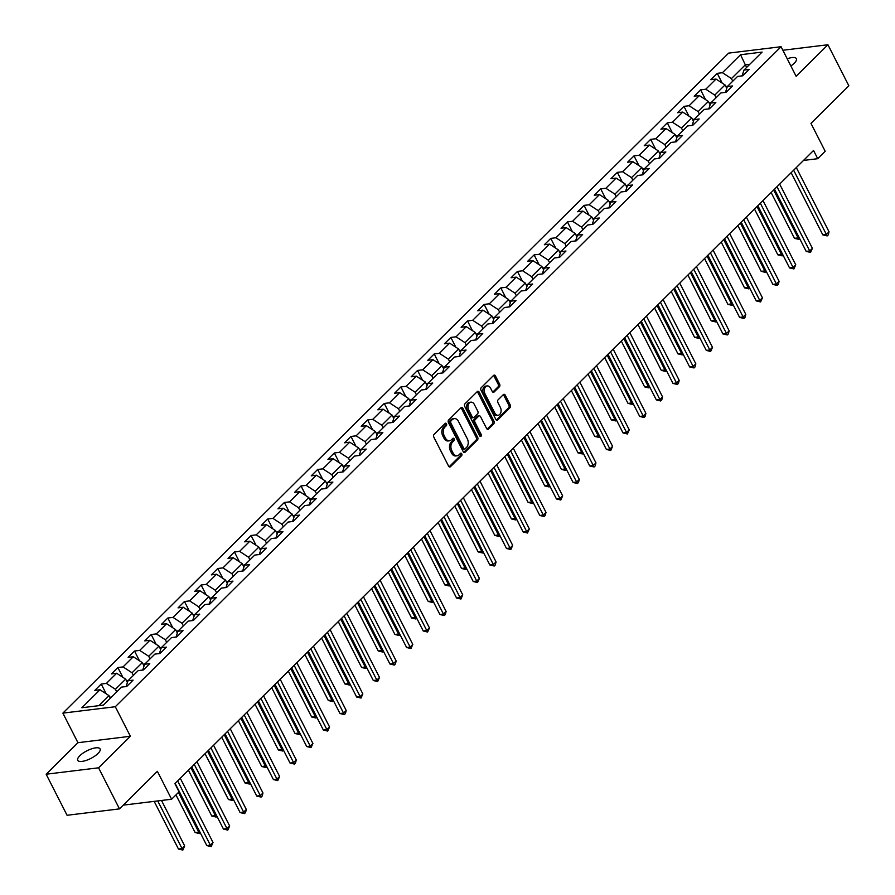 <?xml version="1.0" encoding="UTF-8"?>
<svg xmlns="http://www.w3.org/2000/svg" width="895" height="895" viewBox="0 0 895 895"><rect width="100%" height="100%" fill="white"/><g stroke="black" fill="none" stroke-linecap="round" stroke-linejoin="round"><path stroke-width="1.34" d="M446.482 423.816A1.342 0.929 83 0 0 445.184 423.413L434.053 434.455A1.924 1.32 83 0 0 433.818 437.107L448.608 466.127A1.924 1.32 83 0 0 449.894 467A1.924 1.32 83 0 0 450.476 466.698L461.607 455.667A1.342 0.929 83 0 0 460.455 453.407L459.012 454.828A6.164 4.229 83 0 1 457.132 455.79A6.164 4.229 83 0 1 453.038 452.993L451.807 450.577A6.164 4.229 83 0 1 452.523 442.096L453.966 440.664A1.342 0.929 83 0 0 452.814 438.416L451.382 439.837A6.164 4.229 83 0 1 449.491 440.799A6.164 4.229 83 0 1 445.397 438.002L444.166 435.585A6.164 4.229 83 0 1 444.893 427.105L446.325 425.673A1.342 0.929 83 0 0 446.482 423.816M449.491 440.799L448.082 440.966A6.164 4.229 83 0 1 443.976 438.181L442.745 435.764A6.164 4.229 83 0 1 443.472 427.273L444.916 425.852A1.342 0.929 83 0 0 444.882 423.715M449.145 466.776L460.187 455.835A1.342 0.929 83 0 0 460.164 453.698M457.132 455.79L455.723 455.958A6.164 4.229 83 0 1 451.617 453.172L450.386 450.756A6.164 4.229 83 0 1 451.114 442.264L452.546 440.843A1.342 0.929 83 0 0 452.523 438.707M790.878 65.962A12.552 4.285 -27 0 0 794.245 63.243A12.552 4.285 -27 0 0 796.36 58.656A12.552 4.285 -27 0 0 787.22 58.79M79.834 755.727A12.552 4.285 -27 0 0 77.72 760.314A12.552 4.285 -27 0 0 86.233 760.392A12.552 4.285 -27 0 0 97.969 753.512A12.552 4.285 -27 0 0 100.083 748.914A12.552 4.285 -27 0 0 91.558 748.846A12.552 4.285 -27 0 0 79.834 755.727M499.399 386.774A1.924 1.32 83 0 0 499.623 384.123L495.472 375.989A1.924 1.32 83 0 0 494.197 375.117A1.924 1.32 83 0 0 493.604 375.408L481.241 387.669A1.924 1.32 83 0 0 481.018 390.321L495.796 419.341A1.924 1.32 83 0 0 497.083 420.214A1.924 1.32 83 0 0 497.676 419.912L510.027 407.65A1.924 1.32 83 0 0 510.262 405.01L505.25 395.165A1.924 1.32 83 0 0 503.963 394.303A1.924 1.32 83 0 0 503.382 394.594L498.09 399.841A1.924 1.32 83 0 0 497.866 402.493L500.35 407.37A5.146 3.535 83 0 1 498.168 415.258A5.146 3.535 83 0 1 494.745 412.919L485.012 393.822A5.146 3.535 83 0 1 487.182 385.935A5.146 3.535 83 0 1 490.617 388.262L492.239 391.451A1.924 1.32 83 0 0 493.514 392.323A1.924 1.32 83 0 0 494.107 392.021L499.399 386.774L497.978 386.953A1.924 1.32 83 0 0 498.202 384.302L494.051 376.157A1.924 1.32 83 0 0 493.514 375.497M98.573 767.809L130.379 736.283L77.943 742.693L46.148 774.22L98.573 767.809L119.494 808.879L157.375 771.311L171.605 799.235L179.078 791.829L174.894 783.617L813.544 150.483L817.728 158.695L825.19 151.289L810.971 123.376L848.852 85.808L827.931 44.75L782.868 50.254M130.379 736.283L115.31 706.726L781.066 46.719L796.125 76.276L827.931 44.75M462.894 408.288A1.924 1.32 83 0 0 461.607 407.415A1.924 1.32 83 0 0 461.026 407.706L448.663 419.968A1.924 1.32 83 0 0 448.44 422.619L463.218 451.639A1.924 1.32 83 0 0 464.505 452.512A1.924 1.32 83 0 0 465.087 452.21L477.449 439.948A1.924 1.32 83 0 0 477.673 437.308L462.894 408.288L461.473 408.456A1.924 1.32 83 0 0 460.936 407.796M464.952 403.813L477.315 391.562A1.924 1.32 83 0 1 477.896 391.26A1.924 1.32 83 0 1 479.183 392.133L493.973 421.153A1.924 1.32 83 0 1 493.738 423.805L488.446 429.052A1.924 1.32 83 0 1 487.864 429.343A1.924 1.32 83 0 1 486.578 428.47L480.581 416.712A1.924 1.32 83 0 0 479.306 415.839A1.924 1.32 83 0 0 478.713 416.13L475.211 419.61A1.924 1.32 83 0 0 474.976 422.261L481.219 434.511A1.342 0.929 83 0 1 479.754 435.966L464.729 406.464A1.924 1.32 83 0 1 464.952 403.813M119.494 808.879L67.069 815.278L46.148 774.22M115.31 706.726L62.885 713.125L728.642 53.118L781.066 46.719M722.22 83.112L717.253 73.345L710.843 79.689L716.011 79.062L705.775 89.22L700.595 89.847L694.196 96.201L699.364 95.564L689.116 105.722L683.948 106.36L677.549 112.703L682.717 112.076L672.469 122.223L667.301 122.861L660.902 129.204L666.07 128.578L655.822 138.736L650.654 139.363L644.243 145.717L649.423 145.079L639.175 155.238L634.007 155.875L627.596 162.219L632.765 161.592L622.528 171.739L617.349 172.377L610.949 178.72L616.118 178.094L605.87 188.252L600.702 188.879L594.302 195.233L599.471 194.595L589.223 204.754L584.055 205.391L577.655 211.735L582.824 211.108L572.576 221.266L567.408 221.893L560.997 228.236L566.177 227.61L555.929 237.768L550.761 238.394L544.35 244.749L549.519 244.111L539.282 254.269L534.102 254.907L527.703 261.25L532.872 260.624L522.624 270.782L517.455 271.409L511.056 277.752L516.225 277.126L505.977 287.284L500.808 287.91L494.409 294.265L499.578 293.627L489.33 303.785L484.161 304.423L477.751 310.766L482.931 310.14L472.683 320.298L467.514 320.925L461.104 327.268L466.273 326.641L456.036 336.8L450.856 337.426L444.457 343.781L449.626 343.143L439.378 353.301L434.209 353.939L427.81 360.282L432.979 359.656L422.731 369.814L417.562 370.44L411.163 376.795L416.332 376.157L406.084 386.316L400.915 386.942L394.505 393.297L399.685 392.659L389.437 402.817L384.268 403.455L377.858 409.798L383.026 409.172L372.79 419.33L367.61 419.956L361.211 426.311L366.379 425.673L356.132 435.831L350.963 436.458L344.564 442.812L349.732 442.175L339.485 452.333L334.316 452.971L327.917 459.314L333.085 458.687L322.838 468.846L317.669 469.472L311.259 475.827L316.438 475.189L306.191 485.347L301.022 485.974L294.612 492.328L299.78 491.691L289.544 501.849L284.364 502.487L277.965 508.83L283.133 508.203L272.885 518.362L267.717 518.988L261.318 525.343L266.486 524.705L256.238 534.863L251.07 535.501L244.671 541.844L249.839 541.206L239.591 551.365L234.423 552.002L228.012 558.346L233.192 557.719L222.944 567.877L217.776 568.504L211.365 574.858L216.534 574.221L206.297 584.379L201.118 585.017L194.718 591.36L199.887 590.734L189.639 600.881L184.471 601.518L178.071 607.862L183.24 607.235L172.992 617.393L167.824 618.02L161.424 624.374L166.593 623.737L156.345 633.895L151.177 634.533L144.766 640.876L149.946 640.249L139.698 650.396L134.53 651.034L128.119 657.377L133.288 656.751L123.051 666.909L117.871 667.536L111.472 673.89L116.641 673.253L106.393 683.411L101.224 684.048L94.825 690.392L99.994 689.765L81.848 707.744L103.384 705.115L121.53 687.125L126.698 686.499L133.109 680.144L127.94 680.782L126.083 686.577M717.253 73.345L722.422 72.708L740.568 54.729L762.104 52.089L743.958 70.078L749.126 69.452L742.727 75.795L737.558 76.433L727.311 86.591L732.479 85.954L726.08 92.308L720.9 92.935L710.664 103.093L715.832 102.455L709.422 108.81L704.253 109.436L694.005 119.594L699.185 118.968L692.775 125.311L687.606 125.949L677.358 136.107L682.527 135.469L676.128 141.824L670.959 142.45L660.711 152.609L665.88 151.971L659.481 158.326L654.312 158.952L644.064 169.11L649.233 168.484L642.834 174.827L637.654 175.465L627.417 185.623L632.586 184.985L626.176 191.34L621.007 191.966L610.759 202.125L615.939 201.487L609.529 207.841L604.36 208.468L594.112 218.626L599.281 218L592.882 224.343L587.713 224.981L577.465 235.139L582.634 234.501L576.235 240.856L571.066 241.482L560.818 251.64L565.987 251.014L559.588 257.357L554.408 257.984L544.171 268.142L549.34 267.515L542.929 273.859L537.761 274.496L527.513 284.655L532.693 284.017L526.282 290.372L521.114 290.998L510.866 301.156L516.035 300.53L509.635 306.873L504.467 307.5L494.219 317.658L499.388 317.031L492.988 323.375L487.82 324.012L477.572 334.171L482.741 333.533L476.341 339.887L471.162 340.514L460.925 350.672L466.094 350.046L459.683 356.389L454.515 357.027L444.267 367.174L449.447 366.547L443.036 372.891L437.868 373.528L427.62 383.686L432.788 383.049L426.389 389.403L421.221 390.03L410.973 400.188L416.141 399.562L409.742 405.905L404.574 406.543L394.326 416.69L399.494 416.063L393.095 422.406L387.915 423.044L377.679 433.202L382.847 432.565L376.437 438.919L371.268 439.546L361.021 449.704L366.2 449.077L359.79 455.421L354.621 456.058L344.374 466.205L349.542 465.579L343.143 471.922L337.974 472.56L327.727 482.718L332.895 482.081L326.496 488.435L321.327 489.062L311.08 499.22L316.248 498.593L309.849 504.937L304.669 505.574L294.433 515.733L299.601 515.095L293.191 521.438L288.022 522.076L277.774 532.234L282.954 531.596L276.544 537.951L271.375 538.577L261.127 548.736L266.296 548.109L259.897 554.452L254.728 555.09L244.48 565.248L249.649 564.611L243.25 570.965L238.081 571.592L227.833 581.75L233.002 581.112L226.603 587.467L221.423 588.093L211.186 598.252L216.355 597.625L209.945 603.968L204.776 604.606L194.528 614.764L199.708 614.127L193.298 620.481L188.129 621.108L177.881 631.266L183.05 630.628L176.651 636.983L171.482 637.609L161.234 647.767L166.403 647.141L160.004 653.484L154.835 654.122L144.587 664.28L149.756 663.643L143.357 669.997L138.177 670.624L127.94 680.782M716.112 97.689L714.781 95.094L725.028 84.935L726.751 88.314M725.028 84.935L716.011 79.062M714.781 95.094L705.775 89.22M727.311 86.591L725.453 92.375M699.454 114.191L698.134 111.595L708.381 101.448L710.104 104.827M708.381 101.448L699.364 95.564M698.134 111.595L689.116 105.722M710.664 103.093L708.806 108.888M682.807 130.704L681.487 128.108L691.734 117.95L693.457 121.328M691.734 117.95L682.717 112.076M681.487 128.108L672.469 122.223M694.005 119.594L692.159 125.389M666.16 147.205L664.84 144.61L675.087 134.451L676.81 137.83M675.087 134.451L666.07 128.578M664.84 144.61L655.822 138.736M677.358 136.107L675.512 141.891M649.513 163.707L648.193 161.111L658.44 150.964L660.152 154.343M658.44 150.964L649.423 145.079M648.193 161.111L639.175 155.238M660.711 152.609L658.865 158.404M632.866 180.219L631.534 177.624L641.782 167.466L643.505 170.844M641.782 167.466L632.765 161.592M631.534 177.624L622.528 171.739M644.064 169.11L642.207 174.905M616.207 196.721L614.887 194.125L625.135 183.967L626.858 187.346M625.135 183.967L616.118 178.094M614.887 194.125L605.87 188.252M627.417 185.623L625.56 191.407M599.56 213.223L598.24 210.638L608.488 200.48L610.211 203.859M608.488 200.48L599.471 194.595M598.24 210.638L589.223 204.754M610.759 202.125L608.913 207.92M582.913 229.735L581.593 227.14L591.841 216.982L593.564 220.36M591.841 216.982L582.824 211.108M581.593 227.14L572.576 221.266M594.112 218.626L592.266 224.421M566.266 246.237L564.946 243.641L575.194 233.483L576.906 236.862M575.194 233.483L566.177 227.61M564.946 243.641L555.929 237.768M577.465 235.139L575.619 240.923M549.619 262.738L548.288 260.154L558.536 249.996L560.259 253.374M558.536 249.996L549.519 244.111M548.288 260.154L539.282 254.269M560.818 251.64L558.961 257.436M532.961 279.251L531.641 276.656L541.889 266.497L543.612 269.876M541.889 266.497L532.872 260.624M531.641 276.656L522.624 270.782M544.171 268.142L542.314 273.937M516.314 295.753L514.994 293.157L525.242 282.999L526.965 286.389M525.242 282.999L516.225 277.126M514.994 293.157L505.977 287.284M527.513 284.655L525.667 290.439M499.667 312.254L498.347 309.67L508.595 299.512L510.318 302.89M508.595 299.512L499.578 293.627M498.347 309.67L489.33 303.785M510.866 301.156L509.02 306.951M483.02 328.767L481.7 326.172L491.937 316.013L493.66 319.392M491.937 316.013L482.931 310.14M481.7 326.172L472.683 320.298M494.219 317.658L492.373 323.453M466.373 345.269L465.042 342.673L475.29 332.515L477.013 335.905M475.29 332.515L466.273 326.641M465.042 342.673L456.036 336.8M477.572 334.171L475.715 339.955M449.715 361.781L448.395 359.186L458.643 349.028L460.366 352.406M458.643 349.028L449.626 343.143M448.395 359.186L439.378 353.301M460.925 350.672L459.068 356.467M433.068 378.283L431.748 375.687L441.996 365.529L443.719 368.908M441.996 365.529L432.979 359.656M431.748 375.687L422.731 369.814M444.267 367.174L442.421 372.969M416.421 394.784L415.101 392.189L425.349 382.031L427.072 385.421M425.349 382.031L416.332 376.157M415.101 392.189L406.084 386.316M427.62 383.686L425.774 389.47M399.774 411.297L398.454 408.702L408.691 398.543L410.413 401.922M408.691 398.543L399.685 392.659M398.454 408.702L389.437 402.817M410.973 400.188L409.127 405.983M383.127 427.799L381.796 425.203L392.044 415.045L393.766 418.424M392.044 415.045L383.026 409.172M381.796 425.203L372.79 419.33M394.326 416.69L392.469 422.485M366.469 444.3L365.149 441.705L375.397 431.547L377.119 434.936M375.397 431.547L366.379 425.673M365.149 441.705L356.132 435.831M377.679 433.202L375.822 438.997M349.822 460.813L348.502 458.218L358.75 448.059L360.472 451.438M358.75 448.059L349.732 442.175M348.502 458.218L339.485 452.333M361.021 449.704L359.175 455.499M333.175 477.315L331.855 474.719L342.103 464.561L343.825 467.94M342.103 464.561L333.085 458.687M331.855 474.719L322.838 468.846M344.374 466.205L342.528 472.001M316.528 493.816L315.208 491.221L325.444 481.062L327.167 484.452M325.444 481.062L316.438 475.189M315.208 491.221L306.191 485.347M327.727 482.718L325.881 488.513M299.881 510.329L298.55 507.733L308.797 497.575L310.52 500.954M308.797 497.575L299.78 491.691M298.55 507.733L289.544 501.849M311.08 499.22L309.222 505.015M283.223 526.831L281.903 524.235L292.15 514.077L293.873 517.455M292.15 514.077L283.133 508.203M281.903 524.235L272.885 518.362M294.433 515.733L292.575 521.516M266.576 543.332L265.256 540.737L275.503 530.578L277.226 533.968M275.503 530.578L266.486 524.705M265.256 540.737L256.238 534.863M277.774 532.234L275.928 538.029M249.929 559.845L248.609 557.249L258.856 547.091L260.579 550.47M258.856 547.091L249.839 541.206M248.609 557.249L239.591 551.365M261.127 548.736L259.281 554.531M233.282 576.346L231.962 573.751L242.198 563.593L243.921 566.971M242.198 563.593L233.192 557.719M231.962 573.751L222.944 567.877M244.48 565.248L242.634 571.032M216.635 592.848L215.303 590.252L225.551 580.105L227.274 583.484M225.551 580.105L216.534 574.221M215.303 590.252L206.297 584.379M227.833 581.75L225.976 587.545M199.977 609.361L198.656 606.765L208.904 596.607L210.627 599.986M208.904 596.607L199.887 590.734M198.656 606.765L189.639 600.881M211.186 598.252L209.329 604.047M183.33 625.862L182.009 623.267L192.257 613.109L193.98 616.487M192.257 613.109L183.24 607.235M182.009 623.267L172.992 617.393M194.528 614.764L192.682 620.548M166.683 642.364L165.362 639.768L175.61 629.621L177.333 633M175.61 629.621L166.593 623.737M165.362 639.768L156.345 633.895M177.881 631.266L176.035 637.061M150.036 658.877L148.715 656.281L158.952 646.123L160.675 649.501M158.952 646.123L149.946 640.249M148.715 656.281L139.698 650.396M161.234 647.767L159.388 653.563M133.389 675.378L132.057 672.783L142.305 662.624L144.028 666.003M142.305 662.624L133.288 656.751M132.057 672.783L123.051 666.909M144.587 664.28L142.73 670.064M116.73 691.88L115.41 689.284L125.658 679.137L127.381 682.516M125.658 679.137L116.641 673.253M115.41 689.284L106.393 683.411M98.897 705.663L109.011 695.639L110.331 698.234M109.011 695.639L99.994 689.765M77.943 742.693L62.885 713.125M803.509 160.44L817.728 158.695M123.253 805.142L171.605 799.235M746.631 67.427L745.311 64.832L731.439 78.592L732.759 81.188M749.797 64.283L745.311 64.832L740.568 54.729M731.439 78.592L722.422 72.708M743.958 70.078L742.112 75.874M106.203 693.804L101.224 684.048M122.85 677.302L117.871 667.536M139.497 660.801L134.53 651.034M156.144 644.288L151.177 634.533M172.802 627.787L167.824 618.02M189.449 611.285L184.471 601.518M206.096 594.772L201.118 585.017M222.743 578.271L217.776 568.504M239.39 561.758L234.423 552.002M256.048 545.256L251.07 535.501M272.695 528.755L267.717 518.988M289.342 512.242L284.364 502.487M305.989 495.74L301.022 485.974M322.636 479.239L317.669 469.472M339.294 462.726L334.316 452.971M355.942 446.225L350.963 436.458M372.589 429.723L367.61 419.956M389.236 413.21L384.268 403.455M405.882 396.709L400.915 386.942M422.541 380.207L417.562 370.44M439.188 363.694L434.209 353.939M455.835 347.193L450.856 337.426M472.482 330.691L467.514 320.925M489.129 314.179L484.161 304.423M505.787 297.677L500.808 287.91M522.434 281.175L517.455 271.409M539.081 264.663L534.102 254.907M555.728 248.161L550.761 238.394M572.375 231.66L567.408 221.893M589.033 215.147L584.055 205.391M605.68 198.645L600.702 188.879M622.327 182.144L617.349 172.377M638.974 165.631L634.007 155.875M655.621 149.129L650.654 139.363M672.279 132.628L667.301 122.861M688.926 116.115L683.948 106.36M705.573 99.614L700.595 89.847M463.767 452.299L476.039 440.127A1.924 1.32 83 0 0 476.263 437.476L461.473 408.456M450.968 421.075A1.342 0.929 83 0 0 450.811 422.932L463.789 448.406A1.342 0.929 83 0 0 465.098 448.809L466.608 447.299A6.164 4.229 83 0 0 467.335 438.818L458.464 421.411A6.164 4.229 83 0 0 454.369 418.614A6.164 4.229 83 0 0 452.478 419.576L449.547 421.254A1.342 0.929 83 0 0 449.391 423.111L450.811 422.932M463.677 448.977A1.342 0.929 83 0 1 462.368 448.585L449.391 423.111M454.369 418.614L452.948 418.793A6.164 4.229 83 0 0 451.069 419.744L452.478 419.576M449.547 421.254L451.069 419.744M487.126 429.13L492.328 423.973A1.924 1.32 83 0 0 492.552 421.332L477.762 392.312A1.924 1.32 83 0 0 477.225 391.652M479.306 415.839L477.885 416.007A1.924 1.32 83 0 0 477.303 416.309L473.791 419.789A1.924 1.32 83 0 0 473.567 422.44L479.809 434.69L481.219 434.511M479.888 436.178A1.342 0.929 83 0 0 479.809 434.69M474.361 404.495A5.146 3.535 83 0 0 470.938 402.157A5.146 3.535 83 0 0 468.756 410.055L472.191 416.779A1.924 1.32 83 0 0 473.466 417.652A1.924 1.32 83 0 0 474.059 417.35L477.572 413.882A1.924 1.32 83 0 0 477.796 411.23L474.361 404.495M470.938 402.157L469.517 402.336A5.146 3.535 83 0 0 467.347 410.223L468.756 410.055M473.466 417.652L472.057 417.831A1.924 1.32 83 0 1 470.77 416.958L467.347 410.223M492.776 392.111L497.978 386.953M487.182 385.935L485.772 386.103A5.146 3.535 83 0 0 483.591 393.99L485.012 393.822M498.168 415.258L496.747 415.437A5.146 3.535 83 0 1 493.324 413.098L483.591 393.99M496.345 420.001L508.617 407.829A1.924 1.32 83 0 0 508.841 405.178L503.829 395.344A1.924 1.32 83 0 0 503.292 394.684M111.886 696.69L109.906 697.406M154.175 801.361L178.463 849.042L182.009 848.605L184.683 845.965L161.503 800.466M157.721 800.935L182.837 850.082L178.463 849.042M184.683 845.965L182.837 850.082M175.118 783.393L206.801 845.574L210.347 845.149L177.624 780.91M213.021 842.497L211.175 846.614L210.347 845.149L213.021 842.497L180.287 778.27M211.175 846.614L206.801 845.574M128.533 680.189L126.564 680.905M175.957 794.928L195.121 832.529L198.656 832.104L199.507 831.254M178.452 792.444L199.484 833.569L195.121 832.529M200.29 832.775L199.484 833.569M145.18 663.687L143.211 664.392M188.42 770.203L211.768 816.027L215.303 815.591L216.165 814.752M190.915 767.731L216.131 817.068L211.768 816.027M216.937 816.274L216.131 817.068M191.765 766.881L223.459 829.072L226.994 828.636L194.271 764.408M229.668 825.995L227.822 830.112L226.994 828.636L229.668 825.995L196.934 761.757M227.822 830.112L223.459 829.072M208.423 750.379L240.106 812.571L243.641 812.134L210.918 747.896M246.315 809.483L245.543 812.548L244.469 813.6L243.641 812.134L246.315 809.483L213.592 745.255M244.469 813.6L240.106 812.571M161.827 647.174L159.858 647.89M205.067 753.702L228.415 799.526L231.962 799.09L232.812 798.25M207.573 751.218L232.79 800.555L228.415 799.526M233.584 799.772L232.79 800.555M178.485 630.673L176.505 631.378M221.714 737.2L245.062 783.013L248.609 782.588L249.459 781.738M224.22 734.717L249.436 784.054L245.062 783.013M250.231 783.259L249.436 784.054M195.132 614.171L193.152 614.876M238.372 720.688L261.709 766.512L265.256 766.075L266.106 765.236M240.867 718.215L266.083 767.552L261.709 766.512M266.878 766.758L266.083 767.552M225.07 733.878L256.753 796.058L260.3 795.633L227.565 731.394M262.962 792.981L262.19 796.035L261.116 797.098L260.3 795.633L262.962 792.981L230.239 728.754M261.116 797.098L256.753 796.058M241.717 717.365L273.4 779.556L276.947 779.12L244.223 714.892M279.609 776.48L277.774 780.597L276.947 779.12L279.609 776.48L246.886 712.241M277.774 780.597L273.4 779.556M258.364 700.863L290.047 763.055L293.594 762.618L260.87 698.38M296.267 759.967L295.484 763.032L294.421 764.084L293.594 762.618L296.267 759.967L263.533 695.739M294.421 764.084L290.047 763.055M211.779 597.659L209.81 598.375M255.019 704.186L278.367 750.01L281.903 749.574L282.753 748.735M257.514 701.702L282.73 751.039L278.367 750.01M283.536 750.256L282.73 751.039M275.011 684.362L306.705 746.542L310.241 746.106L277.517 681.878M312.914 743.465L311.068 747.582L310.241 746.106L312.914 743.465L280.18 679.238M311.068 747.582L306.705 746.542M228.426 581.157L226.457 581.862M271.666 687.673L295.014 733.497L298.561 733.072L299.411 732.222M274.161 685.201L299.377 734.538L295.014 733.497M300.183 733.743L299.377 734.538M291.669 667.849L323.352 730.04L326.888 729.604L294.164 665.377M329.561 726.964L327.715 731.081L326.888 729.604L329.561 726.964L296.838 662.725M327.715 731.081L323.352 730.04M245.073 564.655L243.104 565.36M288.313 671.172L311.661 716.996L315.208 716.559L316.058 715.72M290.819 668.699L316.036 718.036L311.661 716.996M316.83 717.242L316.036 718.036M308.316 651.347L339.999 713.528L343.546 713.102L310.811 648.864M346.208 710.451L345.436 713.516L344.374 714.568L343.546 713.102L346.208 710.451L313.485 646.224M344.374 714.568L339.999 713.528M261.732 548.143L259.751 548.859M304.96 654.67L328.308 700.494L331.855 700.058L332.705 699.219M307.466 652.187L332.683 701.523L328.308 700.494M333.477 700.74L332.683 701.523M324.963 634.846L356.646 697.026L360.193 696.59L327.469 632.362M362.855 693.949L361.021 698.066L360.193 696.59L362.855 693.949L330.132 629.722M361.021 698.066L356.646 697.026M278.379 531.641L276.398 532.346M321.618 638.157L344.955 683.981L348.502 683.556L349.352 682.706M324.113 635.685L349.33 685.022L344.955 683.981M350.124 684.227L349.33 685.022M341.61 618.333L373.293 680.524L376.84 680.088L344.116 615.861M379.514 677.448L377.668 681.565L376.84 680.088L379.514 677.448L346.779 613.209M377.668 681.565L373.293 680.524M295.026 515.14L293.057 515.844M338.265 621.656L361.614 667.48L365.149 667.043L365.999 666.204M340.76 619.183L365.977 668.52L361.614 667.48M366.782 667.726L365.977 668.52M358.257 601.832L389.951 664.012L393.487 663.587L360.763 599.348M396.161 660.935L395.389 664L394.315 665.052L393.487 663.587L396.161 660.935L363.426 596.708M394.315 665.052L389.951 664.012M311.673 498.627L309.704 499.343M354.912 605.154L378.261 650.978L381.807 650.542L382.657 649.703M357.407 602.671L382.624 652.007L378.261 650.978M383.429 651.224L382.624 652.007M374.915 585.33L406.598 647.51L410.134 647.074L377.41 582.846M412.808 644.434L410.962 648.551L410.134 647.074L412.808 644.434L380.084 580.206M410.962 648.551L406.598 647.51M328.32 482.125L326.351 482.83M371.559 588.641L394.908 634.465L398.454 634.04L399.304 633.19M374.065 586.169L399.282 635.506L394.908 634.465M400.076 634.712L399.282 635.506M391.562 568.817L423.245 631.009L426.792 630.572L394.057 566.345M429.455 627.932L427.62 632.049L426.792 630.572L429.455 627.932L396.731 563.693M427.62 632.049L423.245 631.009M344.978 465.624L342.998 466.329M388.206 572.14L411.555 617.964L415.101 617.528L415.951 616.689M390.712 569.667L415.929 619.004L411.555 617.964M416.723 618.21L415.929 619.004M408.209 552.316L439.892 614.496L443.439 614.071L410.715 549.832M446.102 611.419L445.33 614.485L444.267 615.536L443.439 614.071L446.102 611.419L413.378 547.192M444.267 615.536L439.892 614.496M361.625 449.111L359.645 449.827M404.864 555.638L428.202 601.462L431.748 601.026L432.598 600.176M407.359 553.155L432.576 602.492L428.202 601.462M433.37 601.697L432.576 602.492M424.856 535.814L456.539 597.994L460.086 597.558L427.362 533.331M462.76 594.918L460.914 599.035L460.086 597.558L462.76 594.918L430.025 530.69M460.914 599.035L456.539 597.994M378.272 432.609L376.303 433.314M421.511 539.126L444.86 584.95L448.395 584.513L449.245 583.674M424.006 536.653L449.223 585.99L444.86 584.95M450.028 585.196L449.223 585.99M441.503 519.301L473.198 581.493L476.733 581.056L444.009 516.829M479.407 578.416L477.561 582.533L476.733 581.056L479.407 578.416L446.672 514.178M477.561 582.533L473.198 581.493M394.919 416.108L392.95 416.813M438.158 522.624L461.507 568.448L465.053 568.012L465.903 567.173M440.653 520.152L465.87 569.488L461.507 568.448M466.675 568.694L465.87 569.488M458.162 502.8L489.845 564.98L493.391 564.555L460.656 500.316M496.054 561.903L495.282 564.969L494.208 566.02L493.391 564.555L496.054 561.903L463.33 497.676M494.208 566.02L489.845 564.98M411.566 399.595L409.597 400.311M454.805 506.122L478.154 551.935L481.7 551.51L482.55 550.66M457.311 503.639L482.528 552.976L478.154 551.935M483.322 552.181L482.528 552.976M474.809 486.287L506.492 548.478L510.038 548.042L477.303 483.815M512.701 545.402L510.866 549.519L510.038 548.042L512.701 545.402L479.977 481.174M510.866 549.519L506.492 548.478M428.224 383.094L426.244 383.798M471.452 489.61L494.801 535.434L498.347 534.997L499.197 534.158M473.958 487.137L499.175 536.474L494.801 535.434M499.969 535.68L499.175 536.474M491.456 469.785L523.139 531.977L526.685 531.54L493.962 467.313M529.348 528.9L527.513 533.017L526.685 531.54L529.348 528.9L496.624 464.662M527.513 533.017L523.139 531.977M444.871 366.581L442.891 367.297M488.111 473.108L511.448 518.932L514.994 518.496L515.844 517.657M490.605 470.625L515.822 519.973L511.448 518.932M516.616 519.178L515.822 519.973M508.103 453.284L539.786 515.464L543.332 515.039L510.609 450.8M546.006 512.387L545.223 515.453L544.16 516.505L543.332 515.039L546.006 512.387L513.271 448.16M544.16 516.505L539.786 515.464M461.518 350.079L459.549 350.795M504.758 456.607L528.106 502.419L531.641 501.994L532.491 501.144M507.252 454.123L532.469 503.46L528.106 502.419M533.275 502.666L532.469 503.46M524.75 436.771L556.444 498.962L559.979 498.526L527.256 434.299M562.653 495.886L560.807 500.003L559.979 498.526L562.653 495.886L529.918 431.647M560.807 500.003L556.444 498.962M478.165 333.578L476.196 334.282M521.405 440.094L544.753 485.918L548.299 485.482L549.15 484.642M523.899 437.621L549.116 486.958L544.753 485.918M549.922 486.164L549.116 486.958M541.408 420.27L573.091 482.461L576.637 482.025L543.903 417.797M579.3 479.384L578.528 482.439L577.454 483.501L576.637 482.025L579.3 479.384L546.577 415.146M577.454 483.501L573.091 482.461M494.812 317.065L492.843 317.781M538.052 423.592L561.4 469.416L564.946 468.98L565.797 468.141M540.558 421.109L565.774 470.457L561.4 469.416M566.569 469.662L565.774 470.457M558.055 403.768L589.738 465.948L593.284 465.523L560.55 401.284M595.947 462.872L595.175 465.937L594.112 466.989L593.284 465.523L595.947 462.872L563.223 398.644M594.112 466.989L589.738 465.948M511.47 300.563L509.49 301.279M554.699 407.091L578.047 452.904L581.593 452.478L582.444 451.628M557.205 404.607L582.421 453.944L578.047 452.904M583.216 453.15L582.421 453.944M574.702 387.255L606.385 449.447L609.931 449.01L577.208 384.783M612.594 446.37L610.759 450.487L609.931 449.01L612.594 446.37L579.87 382.131M610.759 450.487L606.385 449.447M528.117 284.062L526.137 284.767M571.357 390.578L594.694 436.402L598.24 435.966L599.091 435.127M573.852 388.106L599.068 437.442L594.694 436.402M599.863 436.648L599.068 437.442M591.349 370.754L623.032 432.945L626.578 432.509L593.855 368.281M629.252 429.868L627.406 433.974L626.578 432.509L629.252 429.868L596.518 365.63M627.406 433.974L623.032 432.945M544.764 267.549L542.795 268.265M588.004 374.076L611.352 419.9L614.887 419.464L615.738 418.625M590.499 371.593L615.715 420.941L611.352 419.9M616.521 420.147L615.715 420.941M607.996 354.252L639.69 416.432L643.225 416.007L610.502 351.769M645.899 413.356L645.127 416.421L644.053 417.473L643.225 416.007L645.899 413.356L613.164 349.128M644.053 417.473L639.69 416.432M561.411 251.047L559.442 251.763M604.651 357.575L627.999 403.388L631.546 402.963L632.396 402.112M607.146 355.091L632.362 404.428L627.999 403.388M633.168 403.634L632.362 404.428M624.654 337.739L656.337 399.931L659.884 399.494L627.149 335.267M662.546 396.854L661.774 399.908L660.7 400.971L659.884 399.494L662.546 396.854L629.823 332.616M660.7 400.971L656.337 399.931M578.058 234.546L576.089 235.251M621.298 341.062L644.646 386.886L648.193 386.45L649.043 385.611M623.804 338.59L649.02 387.927L644.646 386.886M649.815 387.132L649.02 387.927M641.301 321.238L672.984 383.429L676.53 382.993L643.796 318.765M679.193 380.341L678.421 383.407L677.358 384.458L676.53 382.993L679.193 380.341L646.47 316.114M677.358 384.458L672.984 383.429M594.716 218.033L592.736 218.749M637.945 324.561L661.293 370.385L664.84 369.948L665.69 369.109M640.451 322.077L665.667 371.425L661.293 370.385M666.462 370.631L665.667 371.425M657.948 304.736L689.631 366.916L693.178 366.491L660.454 302.253M695.84 363.84L695.068 366.905L694.005 367.957L693.178 366.491L695.84 363.84L663.117 299.612M694.005 367.957L689.631 366.916M611.363 201.532L609.383 202.248M654.603 308.059L677.94 353.872L681.487 353.447L682.337 352.596M657.098 305.575L682.314 354.912L677.94 353.872M683.109 354.118L682.314 354.912M674.595 288.224L706.278 350.415L709.824 349.979L677.101 285.751M712.498 347.338L710.652 351.455L709.824 349.979L712.498 347.338L679.764 283.1M710.652 351.455L706.278 350.415M628.01 185.03L626.041 185.735M671.25 291.546L694.598 337.37L698.134 336.934L698.984 336.095M673.745 289.074L698.961 338.411L694.598 337.37M699.767 337.616L698.961 338.411M691.242 271.722L722.936 333.913L726.471 333.477L693.748 269.238M729.145 330.826L728.373 333.891L727.299 334.943L726.471 333.477L729.145 330.826L696.411 266.598M727.299 334.943L722.936 333.913M644.657 168.517L642.688 169.233M687.897 275.045L711.245 320.869L714.792 320.432L715.642 319.593M690.392 272.561L715.608 321.909L711.245 320.869M716.414 321.115L715.608 321.909M707.9 255.22L739.583 317.401L743.13 316.975L710.395 252.737M745.792 314.324L745.02 317.378L743.946 318.441L743.13 316.975L745.792 314.324L713.069 250.097M743.946 318.441L739.583 317.401M661.304 152.016L659.335 152.732M704.544 258.543L727.892 304.356L731.439 303.931L732.289 303.081M707.05 256.059L732.267 305.396L727.892 304.356M733.061 304.602L732.267 305.396M724.547 238.708L756.23 300.899L759.777 300.463L727.042 236.235M762.439 297.822L760.605 301.939L759.777 300.463L762.439 297.822L729.716 233.584M760.605 301.939L756.23 300.899M677.962 135.514L675.982 136.219M721.191 242.03L744.539 287.854L748.086 287.418L748.936 286.579M723.697 239.558L748.914 288.895L744.539 287.854M749.708 288.1L748.914 288.895M741.194 222.206L772.877 284.397L776.424 283.961L743.7 219.722M779.086 281.31L778.314 284.375L777.252 285.427L776.424 283.961L779.086 281.31L746.363 217.082M777.252 285.427L772.877 284.397M694.609 119.001L692.629 119.717M737.849 225.529L761.186 271.353L764.733 270.916L765.583 270.077M740.344 223.045L765.561 272.382L761.186 271.353M766.355 271.599L765.561 272.382M757.841 205.705L789.524 267.885L793.071 267.46L760.347 203.221M795.744 264.808L793.899 268.925L793.071 267.46L795.744 264.808L763.01 200.581M793.899 268.925L789.524 267.885M711.256 102.5L709.287 103.205M754.496 209.027L777.844 254.84L781.38 254.415L782.23 253.565M756.991 206.544L782.208 255.88L777.844 254.84M783.013 255.086L782.208 255.88M774.488 189.192L806.182 251.383L809.718 250.947L776.994 186.719M812.391 248.307L810.546 252.424L809.718 250.947L812.391 248.307L779.657 184.068M810.546 252.424L806.182 251.383M727.903 85.998L725.934 86.703M771.143 192.514L794.491 238.338L798.038 237.902L798.888 237.063M773.638 190.042L798.855 239.379L794.491 238.338M799.66 238.585L798.855 239.379M791.146 172.69L822.829 234.882L826.376 234.445L793.641 170.207M829.038 231.794L828.267 234.859L827.193 235.911L826.376 234.445L829.038 231.794L796.315 167.566M827.193 235.911L822.829 234.882M443.472 427.273L444.893 427.105M442.745 435.764L444.166 435.585M443.976 438.181L445.397 438.002M452.546 440.843L453.966 440.664M451.114 442.264L452.523 442.096M450.386 450.756L451.807 450.577M451.617 453.172L453.038 452.993M460.187 455.835L461.607 455.667M449.245 466.843L450.476 466.698M444.916 425.852L446.325 425.673M476.263 437.476L477.673 437.308M476.039 440.127L477.449 439.948M463.856 452.355L465.087 452.21M462.368 448.585L463.789 448.406M477.762 392.312L479.183 392.133M492.552 421.332L493.973 421.153M492.328 423.973L493.738 423.805M487.216 429.197L488.446 429.052M477.303 416.309L478.713 416.13M473.791 419.789L475.211 419.61M473.567 422.44L474.976 422.261M470.77 416.958L472.191 416.779M492.876 392.178L494.107 392.021M493.324 413.098L494.745 412.919M503.829 395.344L505.25 395.165M508.841 405.178L510.262 405.01M508.617 407.829L510.027 407.65M496.445 420.057L497.676 419.912M494.051 376.157L495.472 375.989M498.202 384.302L499.623 384.123M463.263 449.189L464.684 449.022"/></g></svg>
